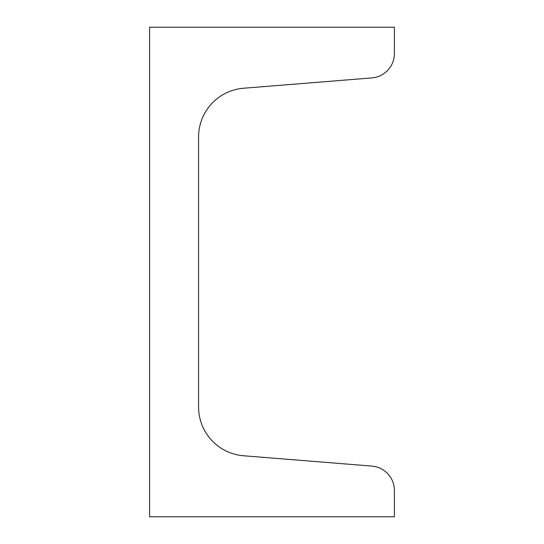 <?xml version="1.0" encoding="UTF-8"?>
<svg xmlns="http://www.w3.org/2000/svg" width="544" height="544" viewBox="0 0 544 544"><rect width="100%" height="100%" fill="white"/><g stroke="black" fill="none" stroke-linecap="round" stroke-linejoin="round"><path stroke-width="0.82" d="M394.4 53.516L394.4 27.2L149.6 27.2L149.6 516.8L394.4 516.8L394.4 490.484A24.48 24.48 0 0 0 371.885 466.086L243.596 455.763A48.96 48.96 0 0 1 198.56 406.96L198.56 137.04A48.96 48.96 0 0 1 243.596 88.237L371.885 77.914A24.48 24.48 0 0 0 394.4 53.516"/></g></svg>
